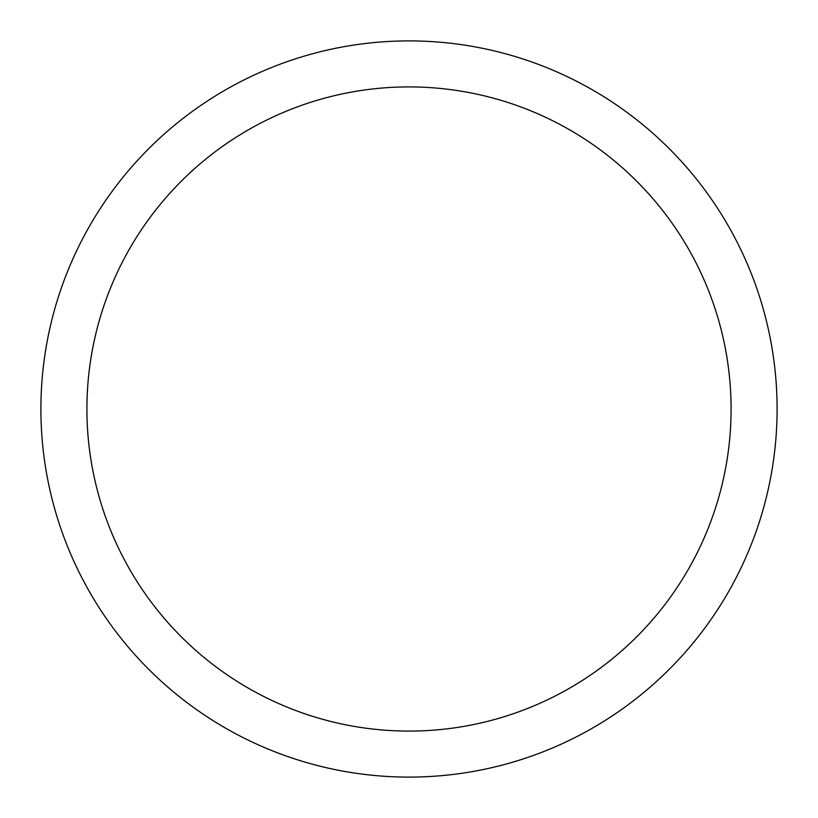 <?xml version="1.0" encoding="UTF-8"?>
<svg xmlns="http://www.w3.org/2000/svg" width="818" height="818" viewBox="0 0 818 818"><rect width="100%" height="100%" fill="white"/><g stroke="black" fill="none" stroke-linecap="round" stroke-linejoin="round"><path stroke-width="1.23" d="M409 777.1A368.1 368.1 0 0 0 777.1 409A368.1 368.1 0 0 0 409 40.9A368.1 368.1 0 0 0 40.9 409A368.1 368.1 0 0 0 409 777.1M409 731.087A322.087 322.087 0 0 0 731.087 409A322.087 322.087 0 0 0 409 86.912A322.087 322.087 0 0 0 86.912 409A322.087 322.087 0 0 0 409 731.087"/></g></svg>
